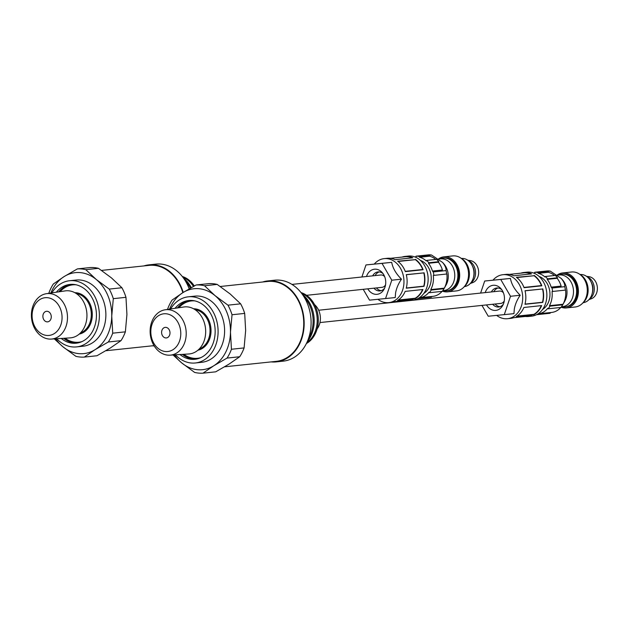 <?xml version="1.0" encoding="UTF-8"?>
<svg xmlns="http://www.w3.org/2000/svg" width="628" height="628" viewBox="0 0 628 628"><rect width="100%" height="100%" fill="white"/><g stroke="black" fill="none" stroke-linecap="round" stroke-linejoin="round"><path stroke-width="0.94" d="M101.524 270.409L149.04 265.377A40.168 31.651 84 0 1 182.85 292.656M143.906 265.919A40.702 32.067 84 0 1 148.977 264.851L155.917 264.113A40.702 32.067 84 0 1 189.193 288.841M148.977 264.851A40.702 32.067 84 0 1 183.227 292.42M183.517 278.118A30.081 23.707 84 0 1 191.289 287.64M185.386 280.936A30.081 23.707 84 0 1 190.41 288.142M182.269 276.469A27.059 21.321 84 0 1 194.303 285.968M182.819 277.176A27.059 21.321 84 0 1 193.448 286.439M154.198 345.926A40.702 32.067 84 0 1 152.361 345.816M51.857 292.884A33.268 26.211 84 0 1 69.575 280.732L76.082 280.041A33.268 26.211 84 0 1 102.639 298.638A33.268 26.211 84 0 1 83.084 346.209L76.585 346.899A33.268 26.211 84 0 1 56.716 338.735M69.575 280.732A33.268 26.211 84 0 1 96.139 299.328A33.268 26.211 84 0 1 76.585 346.899M56.339 292.216A29.555 23.283 84 0 1 69.967 284.429A29.555 23.283 84 0 1 93.564 300.945A29.555 23.283 84 0 1 76.192 343.202A29.555 23.283 84 0 1 61.23 338.445M55.704 338.798A40.702 32.067 -96 0 0 62.894 346.75L54.322 338.885M46.441 293.684L65.155 290.897A23.636 18.628 84 0 1 84.647 304.031A23.636 18.628 84 0 1 70.132 337.888L51.253 339.081A22.836 17.992 84 0 1 33.622 326.262A22.836 17.992 84 0 1 46.441 293.684A22.836 17.992 84 0 1 65.273 306.378A22.836 17.992 84 0 1 51.253 339.081M33.936 324.825A18.966 14.939 84 0 1 39.862 299.54A18.966 14.939 84 0 1 60.217 308.309A18.966 14.939 84 0 1 54.291 333.594A18.966 14.939 84 0 1 33.936 324.825M45.059 311.802A5.307 4.184 84 0 1 46.519 311.292A5.307 4.184 84 0 1 51.064 315.17A5.307 4.184 84 0 1 49.094 321.34A5.307 4.184 84 0 1 47.634 321.85A5.307 4.184 84 0 1 43.089 317.972A5.307 4.184 84 0 1 45.059 311.802M85.8 269.671L96.272 279.507L109.241 289.084A44.243 34.862 84 0 1 113.299 298.661L111.753 316.049L112.71 333.178L125.372 331.835L126.927 314.447L125.969 297.319A44.243 34.862 -96 0 0 124.163 292.389A44.243 34.862 -96 0 0 121.911 287.742L111.446 277.898L98.47 268.329A44.243 34.862 -96 0 0 90.04 267.559L77.37 268.902A44.243 34.862 84 0 1 85.8 269.671L98.47 268.329M109.241 289.084L121.911 287.742M112.71 333.178A44.243 34.862 84 0 1 108.33 341.985L95.064 349.67A40.702 32.067 -96 0 0 111.753 316.049A40.702 32.067 -96 0 0 96.272 279.507A40.702 32.067 -96 0 0 64.103 276.587A40.702 32.067 -96 0 0 50.852 293.033M113.299 298.661L125.969 297.319M108.33 341.985L121 340.651A44.243 34.862 -96 0 0 125.372 331.835M95.064 349.67L84.301 357.089A44.243 34.862 84 0 1 75.862 356.319L62.894 346.75A40.702 32.067 -96 0 0 95.064 349.67M84.301 357.089L96.963 355.746L110.238 348.061L121 340.651M48.882 293.323L48.96 292.813A44.243 34.862 84 0 1 53.333 283.997L64.103 276.587L77.37 268.902M306.566 295.317L382.122 287.318A6.194 4.883 -96 0 0 383.826 286.713A6.194 4.883 -96 0 0 385.553 284.822M384.689 276.713A6.194 4.883 -96 0 0 380.819 274.993L291.949 284.406M374.288 264.05A22.121 17.427 84 0 1 384.163 258.626A22.121 17.427 84 0 1 401.716 270.746A22.121 17.427 84 0 1 400.13 295.278A22.121 17.427 84 0 1 388.818 302.618L391.958 302.288A22.121 17.427 -96 0 0 395.185 301.55L412.957 299.666A22.121 17.427 84 0 1 409.731 300.404A22.121 17.427 84 0 1 406.606 300.38M388.818 302.618A22.121 17.427 84 0 1 377.954 299.328M409.731 300.404L412.981 300.058A22.121 17.427 -96 0 0 424.3 292.719A22.121 17.427 -96 0 0 425.878 268.187A22.121 17.427 -96 0 0 408.326 256.067L405.076 256.412A22.121 17.427 84 0 1 412.847 257.802L395.075 259.686A22.121 17.427 -96 0 0 387.303 258.296L384.163 258.626M421.05 293.064A22.121 17.427 84 0 1 415.304 298.575L397.532 300.459A22.121 17.427 -96 0 0 403.278 294.948A22.121 17.427 -96 0 0 405.17 291.392L422.942 289.508A22.121 17.427 84 0 1 421.05 293.064M361.885 277.003L365.975 264.938L391.699 262.347C392.775 268.18 396.033 273.792 401.48 279.17C398.372 283.691 396.401 288.323 395.569 293.064L395.24 297.562L369.523 300.145L363.219 289.32M423.884 293.323A17.694 13.942 -96 0 0 428.178 289.092A17.694 13.942 -96 0 0 420.391 260.377M398.223 300.043L415.202 298.245A21.768 17.152 -96 0 0 420.831 292.829A21.768 17.152 -96 0 0 422.605 289.547M383.033 273.612A9.553 7.528 -96 0 0 378.009 271.916A9.553 7.528 -96 0 0 373.118 275.088A9.553 7.528 -96 0 0 372.655 275.857M373.966 288.181A9.553 7.528 -96 0 0 374.288 288.542A9.553 7.528 -96 0 0 380.019 290.921A9.553 7.528 -96 0 0 384.579 288.205M366.493 276.516A12.623 9.946 84 0 1 382.005 272.34A12.623 9.946 84 0 1 382.169 272.528A12.623 9.946 84 0 1 383.967 289.445A12.623 9.946 84 0 1 369.523 291.18A12.623 9.946 84 0 1 367.796 288.833M419.276 297.79A20.528 16.171 -96 0 0 419.425 297.774A20.528 16.171 -96 0 0 429.002 292.232L429.442 292.703L442.23 291.353A21.234 16.728 -96 0 0 443.156 290.081A21.234 16.728 -96 0 0 443.855 288.943L446.037 285.112A15.928 12.552 -96 0 0 443.776 263.76L442.559 262.41C445.071 265.495 446.241 268.227 446.045 270.582A21.234 16.728 84 0 1 446.665 274.02L433.32 275.441L446.665 274.02M444.294 288.158L443.98 288.707L431.193 290.065L430.753 289.594L444.294 288.158A20.528 16.171 -96 0 0 446.861 274.004M419.425 297.774L432.967 296.345A20.528 16.171 -96 0 0 442.073 291.368M431.978 296.447L431.31 297.193L418.515 298.551A21.234 16.728 84 0 1 417.965 298.551M379.249 271.908A9.553 7.528 -96 0 0 375.575 274.821A9.553 7.528 -96 0 0 375.112 275.598M442.74 290.686L443.863 290.56A15.928 12.552 -96 0 0 452.011 285.277A15.928 12.552 -96 0 0 453.149 267.614A15.928 12.552 -96 0 0 440.511 258.885L438.619 259.089M431.193 290.065A21.234 16.728 84 0 1 430.361 291.431A21.234 16.728 84 0 1 429.442 292.703M443.313 290.623A16.454 12.968 -96 0 0 446.618 290.803A16.454 12.968 -96 0 0 455.041 285.34A16.454 12.968 -96 0 0 456.218 267.088A16.454 12.968 -96 0 0 443.156 258.077A16.454 12.968 -96 0 0 439.961 258.948M446.618 290.803L447.513 290.709A16.454 12.968 -96 0 0 455.928 285.245A16.454 12.968 -96 0 0 457.106 266.994A16.454 12.968 -96 0 0 444.043 257.982L443.156 258.077M442.402 291.133A17.592 13.863 -96 0 0 447.631 291.839A17.592 13.863 -96 0 0 456.627 285.999A17.592 13.863 -96 0 0 457.883 266.492A17.592 13.863 -96 0 0 443.925 256.852A17.592 13.863 -96 0 0 438.454 258.979M447.631 291.839L456.517 290.897A17.592 13.863 -96 0 0 465.513 285.057A17.592 13.863 -96 0 0 466.769 265.55A17.592 13.863 -96 0 0 452.812 255.91L443.925 256.852M463.896 287.098A16.454 12.968 -96 0 0 466.549 284.123A16.454 12.968 -96 0 0 460.819 258.077M464.461 286.596A14.154 11.155 -96 0 0 471.51 281.925A14.154 11.155 -96 0 0 472.57 266.335A14.154 11.155 -96 0 0 461.486 258.446M470.568 283.173A12.207 9.624 -96 0 0 473.449 280.3A12.207 9.624 -96 0 0 468.174 260.526M470.286 283.487L472.499 282.71A11.328 8.925 -96 0 0 476.691 279.311A11.328 8.925 -96 0 0 477.877 267.701A11.328 8.925 -96 0 0 470.16 260.565L467.821 260.267M415.422 259.333A22.121 17.427 84 0 1 423.115 269.726L405.343 271.61A22.121 17.427 -96 0 0 397.657 261.209L415.32 259.647A21.768 17.152 84 0 1 422.723 269.49L423.115 269.726M424.065 272.764A22.121 17.427 84 0 1 424.026 286.329L406.253 288.205A22.121 17.427 -96 0 0 406.292 274.648L423.806 272.882A21.768 17.152 84 0 1 423.767 286.172L424.026 286.329M402.022 257.088A22.121 17.427 84 0 1 405.076 256.412M405.241 271.343L422.723 269.49M415.32 259.647L398.019 261.484M406.3 288.024L423.767 286.172M423.806 272.882L406.316 274.734M390.428 258.32L405.107 256.766A21.768 17.152 84 0 1 412.18 257.873M401.48 279.17L391.786 280.198L385.545 298.583M391.699 262.347L382.005 263.375L391.786 280.198M365.975 264.938L382.005 263.375M446.045 270.582L433.257 271.94A21.234 16.728 84 0 1 433.877 275.37M433.257 271.94L432.433 271.053A20.528 16.171 -96 0 0 428.469 263.281L428.822 262.747L438.791 261.688L438.438 262.221L428.469 263.281M438.791 261.688A21.234 16.728 84 0 0 436.609 259.348L426.64 260.4A21.234 16.728 84 0 1 428.822 262.747M426.64 260.4L426.286 260.934A20.528 16.171 -96 0 0 419.598 257.268L418.774 256.381L431.562 255.031A21.234 16.728 -96 0 0 428.798 254.827L416.011 256.177A21.234 16.728 84 0 1 418.774 256.381M416.011 256.177L416.05 256.883A20.528 16.171 -96 0 0 415.1 256.954A20.528 16.171 -96 0 0 414.951 256.97M430.753 289.594A20.528 16.171 -96 0 0 433.32 275.441M410.751 299.901A21.768 17.152 84 0 1 409.692 300.051L395.012 301.605M435.754 259.435A20.528 16.171 -96 0 0 429.568 256.208L419.598 257.268M432.433 271.053L442.402 270.001A20.528 16.171 -96 0 0 438.438 262.221M431.562 255.031L442.559 262.41M376.415 287.922A9.553 7.528 -96 0 0 381.235 290.662M473.583 276.909A11.233 8.855 -96 0 0 472.429 266.013M220.247 286.494L267.764 281.462A40.168 31.651 84 0 1 302.162 310.821A40.168 31.651 84 0 1 287.271 357.473A40.168 31.651 84 0 1 276.226 361.359L224.565 366.823M262.63 282.003A40.702 32.067 84 0 1 267.709 280.936L274.64 280.198A40.702 32.067 84 0 1 309.494 309.942A40.702 32.067 84 0 1 294.406 357.222A40.702 32.067 84 0 1 283.212 361.147L276.281 361.885A40.702 32.067 84 0 1 271.092 361.901M267.709 280.936A40.702 32.067 84 0 1 302.555 310.679A40.702 32.067 84 0 1 287.475 357.952A40.702 32.067 84 0 1 276.281 361.885M302.241 294.202A30.081 23.707 84 0 1 307.273 341.679M304.109 297.02A30.081 23.707 84 0 1 308.505 338.531M300.993 292.562A27.059 21.321 84 0 1 318.051 315.947A27.059 21.321 84 0 1 307.21 343.061A27.059 21.321 84 0 1 306.393 343.547M301.542 293.26A27.059 21.321 84 0 1 317.03 316.638A27.059 21.321 84 0 1 306.786 342.739M314.526 304.588A15.998 12.607 84 0 1 317.109 328.946M317.831 314.44A20.175 15.896 84 0 1 318.27 318.624M170.588 308.968A33.268 26.211 84 0 1 188.306 296.816L194.806 296.133A33.268 26.211 84 0 1 221.37 314.722A33.268 26.211 84 0 1 201.816 362.293L195.308 362.984A33.268 26.211 84 0 1 175.44 354.82M188.306 296.816A33.268 26.211 84 0 1 214.862 315.413A33.268 26.211 84 0 1 195.308 362.984M175.063 308.301A29.555 23.283 84 0 1 188.698 300.514A29.555 23.283 84 0 1 212.288 317.03A29.555 23.283 84 0 1 194.916 359.287A29.555 23.283 84 0 1 179.961 354.53M174.427 354.883A40.702 32.067 -96 0 0 181.618 362.835L173.045 354.969M165.172 309.777L183.878 306.982A23.636 18.628 84 0 1 203.37 320.115A23.636 18.628 84 0 1 188.855 353.972L169.976 355.165A22.836 17.992 84 0 1 152.345 342.346A22.836 17.992 84 0 1 165.172 309.777A22.836 17.992 84 0 1 183.996 322.462A22.836 17.992 84 0 1 169.976 355.165M152.659 340.91A18.966 14.939 84 0 1 158.586 315.633A18.966 14.939 84 0 1 178.941 324.401A18.966 14.939 84 0 1 173.014 349.678A18.966 14.939 84 0 1 152.659 340.91M163.782 327.887A5.307 4.184 84 0 1 165.243 327.376A5.307 4.184 84 0 1 169.788 331.254A5.307 4.184 84 0 1 167.817 337.424A5.307 4.184 84 0 1 166.357 337.935A5.307 4.184 84 0 1 161.812 334.057A5.307 4.184 84 0 1 163.782 327.887M204.532 285.756L214.996 295.592L227.972 305.169A44.243 34.862 84 0 1 232.03 314.746L230.476 332.134L231.434 349.262L244.104 347.92L245.65 330.532L244.692 313.403A44.243 34.862 -96 0 0 242.887 308.474A44.243 34.862 -96 0 0 240.634 303.826L230.17 293.983L217.194 284.413A44.243 34.862 -96 0 0 208.763 283.644L196.093 284.986A44.243 34.862 84 0 1 204.532 285.756L217.194 284.413M227.972 305.169L240.634 303.826M231.434 349.262A44.243 34.862 84 0 1 227.061 358.078L213.787 365.755A40.702 32.067 -96 0 0 230.476 332.134A40.702 32.067 -96 0 0 214.996 295.592A40.702 32.067 -96 0 0 182.827 292.672A40.702 32.067 -96 0 0 169.584 309.117M232.03 314.746L244.692 313.403M227.061 358.078L239.723 356.735A44.243 34.862 -96 0 0 244.104 347.92M213.787 365.755L203.025 373.173A44.243 34.862 84 0 1 194.594 372.404L181.618 362.835A40.702 32.067 -96 0 0 213.787 365.755M203.025 373.173L215.694 371.831L228.961 364.154L239.723 356.735M167.605 309.408L167.684 308.898A44.243 34.862 84 0 1 172.064 300.09L182.827 292.672L196.093 284.986M319.966 322.556L500.846 303.403A6.194 4.883 -96 0 0 502.549 302.798A6.194 4.883 -96 0 0 504.276 300.914M503.413 292.797A6.194 4.883 -96 0 0 499.543 291.078L318.655 310.24M493.011 280.143A22.121 17.427 84 0 1 502.887 274.711A22.121 17.427 84 0 1 520.439 286.831A22.121 17.427 84 0 1 518.861 311.362A22.121 17.427 84 0 1 507.542 318.702L510.69 318.372A22.121 17.427 -96 0 0 513.908 317.635L531.68 315.751A22.121 17.427 84 0 1 528.454 316.488A22.121 17.427 84 0 1 525.33 316.465M507.542 318.702A22.121 17.427 84 0 1 496.685 315.413M528.454 316.488L531.704 316.143A22.121 17.427 -96 0 0 543.024 308.803A22.121 17.427 -96 0 0 544.602 284.272A22.121 17.427 -96 0 0 527.049 272.152L523.799 272.497A22.121 17.427 84 0 1 531.571 273.887L513.798 275.771A22.121 17.427 -96 0 0 506.027 274.381L502.887 274.711M539.774 309.149A22.121 17.427 84 0 1 534.028 314.659L516.263 316.543A22.121 17.427 -96 0 0 522.001 311.033A22.121 17.427 -96 0 0 523.893 307.477L541.666 305.593A22.121 17.427 84 0 1 539.774 309.149M480.608 293.088L484.698 281.022L510.423 278.432C511.498 284.272 514.756 289.877 520.204 295.254C517.095 299.776 515.125 304.407 514.301 309.149L513.963 313.647L488.246 316.229L481.951 305.404M542.608 309.408A17.694 13.942 -96 0 0 546.902 305.177A17.694 13.942 -96 0 0 539.122 276.461M516.946 316.127L533.926 314.33A21.768 17.152 -96 0 0 539.554 308.913A21.768 17.152 -96 0 0 541.328 305.632M501.756 289.696A9.553 7.528 -96 0 0 496.732 288.001A9.553 7.528 -96 0 0 491.842 291.172A9.553 7.528 -96 0 0 491.386 291.949M492.69 304.266A9.553 7.528 -96 0 0 493.011 304.635A9.553 7.528 -96 0 0 498.742 307.006A9.553 7.528 -96 0 0 503.303 304.29M485.216 292.601A12.623 9.946 84 0 1 500.728 288.425A12.623 9.946 84 0 1 500.901 288.613A12.623 9.946 84 0 1 502.69 305.53A12.623 9.946 84 0 1 488.246 307.265A12.623 9.946 84 0 1 486.519 304.918M538 313.874A20.528 16.171 -96 0 0 538.149 313.867A20.528 16.171 -96 0 0 547.726 308.324L548.165 308.795L560.953 307.437A21.234 16.728 -96 0 0 561.879 306.166A21.234 16.728 -96 0 0 562.578 305.027L564.76 301.197A15.928 12.552 -96 0 0 562.5 279.853L561.283 278.494C563.803 281.579 564.965 284.311 564.768 286.666A21.234 16.728 84 0 1 565.388 290.105L552.051 291.525L565.388 290.105M563.018 304.242L562.704 304.8L549.916 306.15L549.476 305.679L563.018 304.242A20.528 16.171 -96 0 0 565.592 290.089M538.149 313.867L551.69 312.43A20.528 16.171 -96 0 0 560.796 307.453M550.701 312.532L550.034 313.278L537.238 314.636A21.234 16.728 84 0 1 536.689 314.636M497.973 288.001A9.553 7.528 -96 0 0 494.299 290.913A9.553 7.528 -96 0 0 493.836 291.682M561.463 306.77L562.586 306.645A15.928 12.552 -96 0 0 570.734 301.361A15.928 12.552 -96 0 0 571.873 283.699A15.928 12.552 -96 0 0 559.234 274.97L557.342 275.174M549.916 306.15A21.234 16.728 84 0 1 549.084 307.524A21.234 16.728 84 0 1 548.165 308.795M562.044 306.707A16.454 12.968 -96 0 0 565.349 306.888A16.454 12.968 -96 0 0 573.764 301.432A16.454 12.968 -96 0 0 574.942 283.173A16.454 12.968 -96 0 0 561.879 274.161A16.454 12.968 -96 0 0 558.685 275.033M565.349 306.888L566.236 306.794A16.454 12.968 -96 0 0 574.651 301.338A16.454 12.968 -96 0 0 575.829 283.079A16.454 12.968 -96 0 0 562.766 274.067L561.879 274.161M561.126 307.218A17.592 13.863 -96 0 0 566.354 307.924A17.592 13.863 -96 0 0 575.35 302.084A17.592 13.863 -96 0 0 576.606 282.576A17.592 13.863 -96 0 0 562.649 272.937A17.592 13.863 -96 0 0 557.177 275.064M566.354 307.924L575.24 306.982A17.592 13.863 -96 0 0 584.236 301.142A17.592 13.863 -96 0 0 585.492 281.634A17.592 13.863 -96 0 0 571.535 271.995L562.649 272.937M582.619 303.191A16.454 12.968 -96 0 0 585.272 300.208A16.454 12.968 -96 0 0 579.542 274.161M583.192 302.688A14.154 11.155 -96 0 0 590.234 298.01A14.154 11.155 -96 0 0 591.293 282.419A14.154 11.155 -96 0 0 580.209 274.53M589.292 299.258A12.207 9.624 -96 0 0 592.173 296.385A12.207 9.624 -96 0 0 586.897 276.61M589.009 299.572L591.231 298.795A11.328 8.925 -96 0 0 595.423 295.403A11.328 8.925 -96 0 0 596.6 283.785A11.328 8.925 -96 0 0 588.883 276.65L586.544 276.351M534.153 275.417A22.121 17.427 84 0 1 541.838 285.811L524.066 287.695A22.121 17.427 -96 0 0 516.381 277.301L534.043 275.731A21.768 17.152 84 0 1 541.446 285.575L541.838 285.811M542.788 288.856A22.121 17.427 84 0 1 542.749 302.413L524.977 304.29A22.121 17.427 -96 0 0 525.016 290.733L542.529 288.974A21.768 17.152 84 0 1 542.49 302.256L542.749 302.413M520.745 273.18A22.121 17.427 84 0 1 523.799 272.497M523.964 287.428L541.446 285.575M534.043 275.731L516.75 277.568M525.024 304.109L542.49 302.256M542.529 288.974L525.039 290.827M509.151 274.405L523.838 272.85A21.768 17.152 84 0 1 530.911 273.957M520.204 295.254L510.509 296.283L504.268 314.667M510.423 278.432L500.728 279.46L510.509 296.283M484.698 281.022L500.728 279.46M564.768 286.666L551.981 288.024A21.234 16.728 84 0 1 552.601 291.455M551.981 288.024L551.156 287.137A20.528 16.171 -96 0 0 547.192 279.366L547.545 278.832L557.515 277.78L557.162 278.306L547.192 279.366M557.515 277.78A21.234 16.728 84 0 0 555.333 275.433L545.363 276.485A21.234 16.728 84 0 1 547.545 278.832M545.363 276.485L545.01 277.019A20.528 16.171 -96 0 0 538.322 273.353L537.497 272.466L550.285 271.115A21.234 16.728 -96 0 0 547.522 270.911L534.734 272.269A21.234 16.728 84 0 1 537.497 272.466M534.734 272.269L534.773 272.976A20.528 16.171 -96 0 0 533.824 273.039A20.528 16.171 -96 0 0 533.674 273.054M549.476 305.679A20.528 16.171 -96 0 0 552.051 291.525M529.475 315.986A21.768 17.152 84 0 1 528.423 316.143L513.735 317.697M554.477 275.519A20.528 16.171 -96 0 0 548.291 272.301L538.322 273.353M551.156 287.137L561.126 286.085A20.528 16.171 -96 0 0 557.162 278.306M550.285 271.115L561.283 278.494M495.147 304.007A9.553 7.528 -96 0 0 499.959 306.747M592.306 292.993A11.233 8.855 -96 0 0 591.152 282.098M58.702 291.863A29.555 23.283 84 0 1 71.113 284.343M82.127 341.546A28.841 22.726 84 0 1 65.053 338.209M77.33 343.045A29.555 23.283 84 0 1 63.624 338.296M76.294 293.566A20.175 15.896 84 0 1 89.341 304.792A20.175 15.896 84 0 1 80.463 332.95M74.842 292.695A20.881 16.454 84 0 1 90.267 304.439A20.881 16.454 84 0 1 79.222 334.104M60.123 291.651A28.841 22.726 84 0 1 76.114 284.806M177.426 307.948A29.555 23.283 84 0 1 189.837 300.427M200.85 357.63A28.841 22.726 84 0 1 183.776 354.294M196.054 359.13A29.555 23.283 84 0 1 182.348 354.38M195.018 309.651A20.175 15.896 84 0 1 208.064 320.877A20.175 15.896 84 0 1 199.186 349.035M193.565 308.78A20.881 16.454 84 0 1 208.991 320.523A20.881 16.454 84 0 1 197.953 350.189M178.847 307.736A28.841 22.726 84 0 1 194.837 300.891M154.025 345.636L105.842 350.738M415.1 256.954L416.05 256.852M533.824 273.039L534.773 272.937"/></g></svg>
